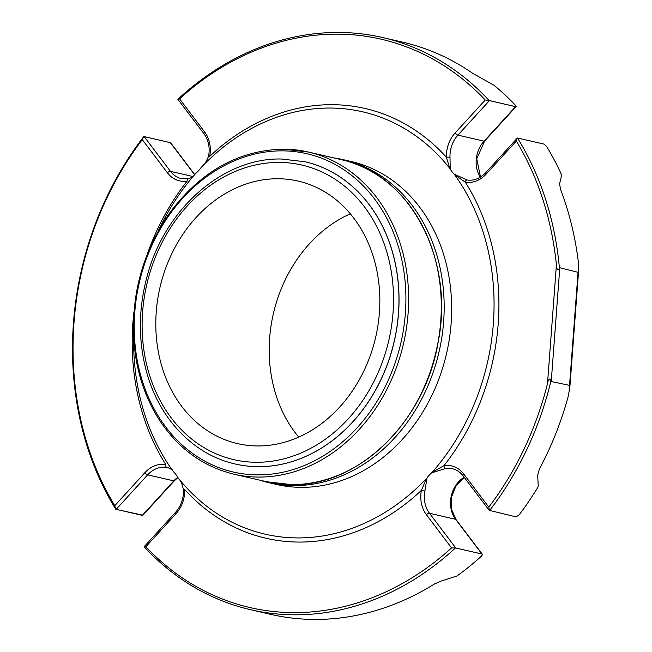 <?xml version="1.0" encoding="UTF-8"?>
<svg xmlns="http://www.w3.org/2000/svg" width="652" height="652" viewBox="0 0 652 652"><rect width="100%" height="100%" fill="white"/><g stroke="black" fill="none" stroke-linecap="round" stroke-linejoin="round"><path stroke-width="0.98" d="M277.866 178.746A134.72 110.685 -77 0 0 157.645 299.618A134.72 110.685 -77 0 0 237.491 443.604A134.72 110.685 -77 0 0 375.666 337.263A134.72 110.685 -77 0 0 298.151 181.085A134.72 110.685 -77 0 0 277.866 178.746M350.328 213.799A134.72 110.685 -77 0 0 298.722 437.101M516.718 138.746L485.764 172.641A2.575 0.831 42.4 0 0 486.229 174.043L516.343 141.076L516.832 138.607L517.509 138.028L543.955 144.092L546.596 146.398A293.604 241.216 103 0 1 561.266 174.141L561.559 175.608L559.62 183.652L560.41 189.031A293.604 241.216 103 0 1 578.218 261.004L578.65 270.303L578.047 272.316L559.392 267.638C558.381 272.789 556.058 267.695 556.417 264.965L547.493 383.612C547.566 380.703 550.647 376.082 550.834 381.453L569.546 385.389L569.815 387.769L567.973 397.345A293.604 241.216 103 0 1 539.351 469.138L537.696 475.169L538.226 485.944L537.696 487.59A293.604 241.216 103 0 1 518.862 515.21L515.928 516.849L489.196 510.32M482.447 554.575L481.942 554.053L482.447 554.575L481.6 556.009A293.604 241.216 103 0 1 456.979 575.977L440.931 581.136L434.452 583.996A293.604 241.216 103 0 1 270.588 614.331L250.531 609.693A293.604 241.216 103 0 1 144.214 546.783L144.426 546.392M489.448 100.595L515.585 106.643A2.575 2.111 103 0 1 515.561 106.675L489.416 100.628A2.575 2.111 -77 0 0 489.448 100.595L489.008 100.489A2.575 0.831 42.4 0 0 489.416 100.628L457.924 135.119A26.618 21.866 -77 0 0 449.994 157.287A2.575 0.456 177.9 0 0 446.433 157.287A220.515 181.166 -77 0 0 209.716 156.374A29.185 23.977 -77 0 0 204.679 132.006L179.544 98.827L177.866 99.267A293.604 241.216 103 0 1 382.748 37.563L402.797 42.193A293.604 241.216 103 0 1 472.847 73.431L493.882 85.184A293.604 241.216 103 0 1 515.487 105.331L516.139 106.512L515.585 106.643L516.139 106.512M515.561 106.675A2.575 0.831 42.4 0 0 516.082 106.594A2.575 0.831 42.4 0 0 516.091 106.586A2.575 2.575 0 0 0 516.099 106.586L484.591 141.085A2.575 0.831 -137.6 0 1 484.061 141.158L515.561 106.675M517.509 138.028A293.604 241.216 103 0 1 559.392 267.638M550.834 381.453A293.604 241.216 103 0 1 489.489 510.671M464.297 477.451L456.139 485.553L451.526 496.987L451.51 509.228L456.041 519.562L482.325 554.265A2.575 2.575 0 0 1 482.35 554.298A2.575 1.206 142.9 0 0 482.325 554.265A2.575 1.206 142.9 0 0 481.918 554.021A2.575 2.111 103 0 1 481.942 554.053L455.805 548.014A2.575 2.111 -77 0 0 455.781 547.982A2.575 1.206 142.9 0 0 455.365 547.957L455.805 548.014M455.414 547.982A293.604 241.216 103 0 1 250.531 609.693M142.837 515.308A2.575 2.575 0 0 0 142.845 515.3A2.575 0.831 -137.6 0 0 142.894 515.21L116.146 509.367A2.575 2.111 -77 0 0 116.178 509.334A2.575 0.831 -137.6 0 1 115.771 509.188L116.146 509.367M167.808 467.631L166.765 467.427A26.618 21.866 -77 0 0 147.67 474.843L116.178 509.334L142.315 515.373L173.807 480.883A2.575 0.831 42.4 0 0 174.337 480.809L142.845 515.3A2.575 0.831 -137.6 0 1 142.315 515.373A2.575 2.111 103 0 1 142.283 515.406M144.173 136.602L143.782 136.61A2.575 1.206 -37.1 0 1 144.198 136.635A2.575 2.111 -77 0 0 144.173 136.602L170.311 142.641L170.865 143.228M170.311 142.641A2.575 2.111 103 0 1 170.343 142.674A2.575 1.206 -37.1 0 1 170.751 142.918A2.575 2.575 0 0 0 170.726 142.894L194.72 174.573M115.771 509.228A293.604 241.216 103 0 1 143.79 136.586M382.748 37.563A293.604 241.216 103 0 1 489.065 100.473M516.343 141.076A291.648 239.61 103 0 1 556.417 264.965M547.493 383.612A291.648 239.61 103 0 1 488.821 507.126L463.686 473.939A2.575 1.206 142.9 0 0 463.059 475.821L489.114 510.206M489.456 510.63L488.821 507.126M158.371 230.702A216.741 178.069 103 0 1 195.478 173.709L196.097 173.09A26.618 21.866 -77 0 0 200.702 168.045L201.272 167.368A216.741 178.069 103 0 1 308.176 109.536A216.741 178.069 103 0 1 449.758 168.33L450.222 169.015A26.618 21.866 -77 0 0 454.061 174.084L454.583 174.703A216.741 178.069 103 0 1 432.211 472.26L431.6 472.871A26.618 21.866 -77 0 0 426.995 477.916L424.9 491.054A26.618 21.866 -77 0 0 429.489 513.279A2.575 1.206 142.9 0 0 426.424 514.746L451.559 547.924L455.365 547.957M451.559 547.924A291.648 239.61 103 0 1 145.869 546.743L175.975 513.776A2.575 0.831 -137.6 0 1 175.51 512.374L144.483 546.335M144.222 546.759L145.869 546.743M177.735 477.362A26.618 21.866 103 0 0 173.807 480.883L147.67 474.843A2.575 0.831 -137.6 0 1 144.874 472.708L114.76 505.675L115.771 509.188M114.76 505.675A291.648 239.61 103 0 1 142.283 139.626L167.417 172.813A2.575 1.206 -37.1 0 1 170.49 171.346A26.618 21.866 -77 0 0 181.484 178.672L188.159 178.901A2.575 1.394 -98.9 0 0 187.124 181.109A220.515 181.166 -77 0 0 147.344 253.995M143.782 136.61L142.283 139.626M489.008 100.489L485.235 100.009L455.129 132.975A29.185 23.977 -77 0 0 446.433 157.287L449.758 168.33M179.544 98.827A291.648 239.61 103 0 1 485.235 100.009M467.191 179.985A2.575 1.467 99.5 0 0 467.142 179.976A2.575 1.467 99.5 0 0 465.292 182.185L454.583 174.703M432.211 472.26L443.979 465.642A2.575 1.394 81.1 0 0 445.503 468.503L431.6 472.871M424.9 491.054L421.388 490.377L426.424 478.592A216.741 178.069 103 0 1 215.103 512.301A216.741 178.069 103 0 1 177.939 477.639L177.474 476.954A26.618 21.866 -77 0 0 173.628 471.877L173.106 471.257A216.741 178.069 103 0 1 133.652 337.695M175.975 513.776A29.185 23.977 -77 0 0 184.671 489.465A2.575 0.456 177.9 0 0 183.53 489.888C183.677 498.601 181.003 506.091 175.51 512.374M166.765 467.427A2.575 1.467 -80.5 0 1 165.812 464.566A29.185 23.977 -77 0 0 144.874 472.708M209.716 156.374L208.616 156.227C210.058 147.523 208.542 140.082 204.06 133.888A2.575 1.206 142.9 0 1 204.679 132.006M449.994 157.287L450.222 169.015M454.061 174.084L467.142 179.976C473.906 180.963 480.116 178.518 485.764 172.641M426.995 477.916L426.424 478.592M259.643 480.133A165.747 136.17 -77 0 0 269.04 482.741L276.529 484.469A165.747 136.17 -77 0 0 451.119 323.514A165.747 136.17 -77 0 0 351.167 161.492L343.669 159.764A165.747 136.17 -77 0 0 334.085 157.98M304.957 161.745A155.095 127.425 103 0 1 304.997 161.753A155.095 127.425 103 0 1 396.913 327.524A155.095 127.425 103 0 1 258.51 466.677A155.095 127.425 103 0 1 235.152 463.979A155.095 127.425 103 0 1 235.119 463.971M269.04 482.741A165.747 136.17 -77 0 0 443.621 321.778A165.747 136.17 -77 0 0 343.669 159.764M569.546 385.389L578.047 272.316M559.766 268.086L551.266 381.167M456.041 519.562A2.575 1.206 142.9 0 0 455.634 519.318A26.618 21.866 103 0 1 464.167 477.28M481.918 554.021L455.634 519.318L429.489 513.279L455.781 547.982L481.918 554.021M194.606 174.712L170.343 142.674L144.198 136.635L170.49 171.346L193.025 176.553M480.328 177.165A26.618 21.866 103 0 1 484.061 141.158L457.924 135.119A2.575 0.831 -137.6 0 1 455.129 132.975M463.686 473.939A29.185 23.977 -77 0 0 443.979 465.642A220.515 181.166 -77 0 0 465.292 182.185A29.185 23.977 -77 0 0 486.229 174.043M463.059 475.821C460.182 472.089 456.653 469.725 452.472 468.739A26.618 21.866 -77 0 0 445.503 468.503M184.671 489.465A220.515 181.166 -77 0 0 421.388 490.377A29.185 23.977 -77 0 0 426.424 514.746M133.953 311.917A220.515 181.166 -77 0 0 165.812 464.566M167.417 172.813A29.185 23.977 -77 0 0 187.124 181.109M279.097 162.421A151.182 124.206 -77 0 0 153.758 386.889A151.182 124.206 -77 0 0 370.621 387.728A151.182 124.206 -77 0 0 279.097 162.421M235.079 463.963A155.095 127.425 -77 0 0 394.15 341.542A155.095 127.425 -77 0 0 304.924 161.737L281.289 159.006C223.261 157.645 165.062 208.632 147.303 275.633C138.281 308.689 138.077 340.963 146.684 372.439C159.471 419.138 193.742 454.811 235.079 463.963L235.152 463.979M282.251 150.856A163.359 134.214 103 0 1 381.151 394.321A163.359 134.214 103 0 1 146.814 393.417A163.359 134.214 103 0 1 282.251 150.856M283.49 149.169A165.323 135.82 103 0 1 308.38 152.038A165.323 135.82 103 0 1 403.498 343.702A165.323 135.82 103 0 1 233.938 474.191L266.595 481.738A165.323 135.82 -77 0 0 291.485 484.615A165.323 135.82 -77 0 0 439.016 336.285A165.323 135.82 -77 0 0 341.037 159.585L308.38 152.038L283.351 149.153C238.396 150.229 200.409 171.623 169.373 213.318C140.335 255.706 128.949 302.487 135.217 353.669C138.729 377.997 146.57 399.782 158.746 419.032C177.727 448.209 202.788 466.596 233.938 474.191M578.65 270.303L569.815 387.769M177.955 99.422L204.06 133.888M484.591 141.085L476.751 158.786L480.508 177.051M174.337 480.809L177.89 477.574M179.683 479.799L181.729 483.254L183.53 489.888M167.792 467.623C171.321 469.081 172.894 469.962 172.487 470.288M192.584 177.075L188.159 178.901M205.282 163.244L208.616 156.227M266.595 481.738L291.534 484.623C358.616 486.579 425.56 421.102 438.323 341.183C454.721 258.233 409.309 173.342 341.037 159.585"/></g></svg>
